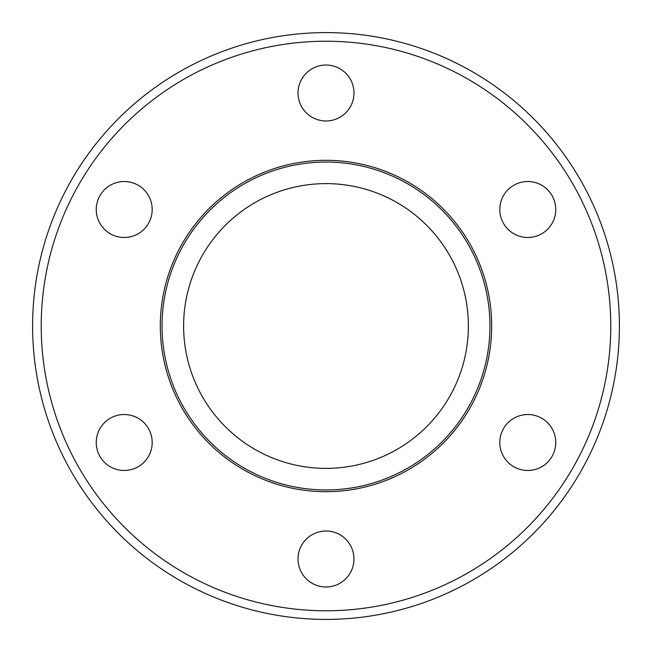 <?xml version="1.0" encoding="UTF-8"?>
<svg xmlns="http://www.w3.org/2000/svg" width="652" height="652" viewBox="0 0 652 652"><rect width="100%" height="100%" fill="white"/><g stroke="black" fill="none" stroke-linecap="round" stroke-linejoin="round"><path stroke-width="0.98" d="M513.784 185.274A27.979 27.979 0 0 1 552.008 195.518A27.979 27.979 0 0 1 541.763 233.734A27.979 27.979 0 0 1 503.548 223.489A27.979 27.979 0 0 1 513.784 185.274M541.763 418.266A27.979 27.979 0 0 1 552.008 456.481A27.979 27.979 0 0 1 513.784 466.726A27.979 27.979 0 0 1 503.548 428.511A27.979 27.979 0 0 1 541.763 418.266M353.971 558.992A27.979 27.979 0 0 1 326 586.971A27.979 27.979 0 0 1 298.021 558.992A27.979 27.979 0 0 1 326 531.021A27.979 27.979 0 0 1 353.971 558.992M138.208 466.726A27.979 27.979 0 0 1 99.992 456.481A27.979 27.979 0 0 1 110.229 418.266A27.979 27.979 0 0 1 148.444 428.511A27.979 27.979 0 0 1 138.208 466.726M110.229 233.734A27.979 27.979 0 0 1 99.992 195.518A27.979 27.979 0 0 1 138.208 185.274A27.979 27.979 0 0 1 148.444 223.489A27.979 27.979 0 0 1 110.229 233.734M298.021 93.008A27.979 27.979 0 0 1 326 65.029A27.979 27.979 0 0 1 353.971 93.008A27.979 27.979 0 0 1 326 120.979A27.979 27.979 0 0 1 298.021 93.008M491.681 326A165.681 165.681 0 0 1 243.155 469.489A165.681 165.681 0 0 1 243.155 182.511A165.681 165.681 0 0 1 491.681 326M619.4 326A293.4 293.4 0 0 0 338.95 32.885A293.4 293.4 0 0 0 33.741 300.116A293.4 293.4 0 0 0 313.041 619.115A293.4 293.4 0 0 0 619.4 326A293.4 293.4 0 0 0 338.95 32.885A293.4 293.4 0 0 0 33.741 300.116A293.4 293.4 0 0 0 313.041 619.115A293.4 293.4 0 0 0 619.4 326M489.954 326A163.962 163.962 0 0 1 244.019 467.989A163.962 163.962 0 0 1 244.019 184.011A163.962 163.962 0 0 1 489.954 326M183.611 326A142.389 142.389 0 0 0 397.19 449.309A142.389 142.389 0 0 0 397.19 202.69A142.389 142.389 0 0 0 183.611 326M610.769 326A284.769 284.769 0 0 1 183.611 572.619A284.769 284.769 0 0 1 183.611 79.381A284.769 284.769 0 0 1 610.769 326"/></g></svg>

